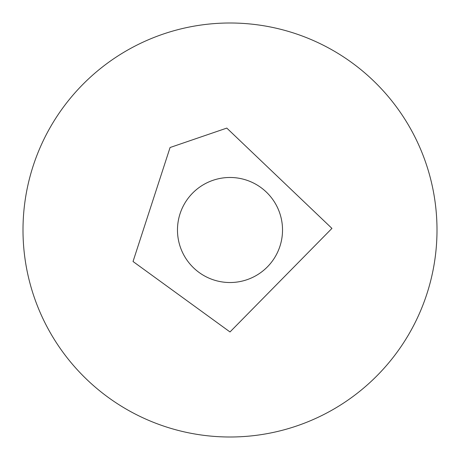 <?xml version="1.0" encoding="UTF-8"?>
<svg xmlns="http://www.w3.org/2000/svg" width="460" height="460" viewBox="0 0 460 460"><rect width="100%" height="100%" fill="white"/><g stroke="black" fill="none" stroke-linecap="round" stroke-linejoin="round"><path stroke-width="0.69" d="M230 23A207 207 0 0 1 409.268 333.5A207 207 0 0 1 50.732 333.5A207 207 0 0 1 230 23M230 177.48A52.52 52.52 0 0 1 275.488 256.26A52.52 52.52 0 0 1 184.512 256.26A52.52 52.52 0 0 1 230 177.48M230 331.953L133.032 261.504L170.073 147.516L226.797 128.093L331.942 228.396L230 331.953"/></g></svg>
